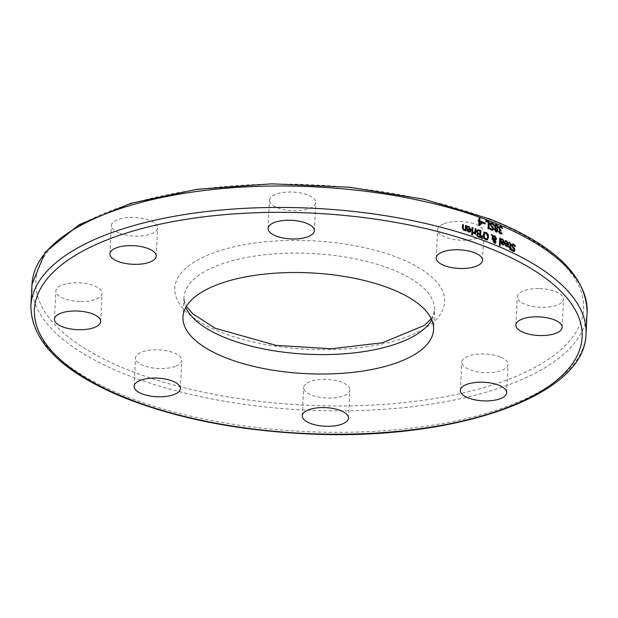 <?xml version="1.0" encoding="UTF-8"?>
<svg xmlns="http://www.w3.org/2000/svg" width="618" height="618" viewBox="0 0 618 618"><rect width="100%" height="100%" fill="white"/><g stroke="black" fill="none" stroke-linecap="round" stroke-linejoin="round"><path stroke-width="0.46" stroke-dasharray="3.09 2.32" d="M485.014 223.87L485.006 224.033A277.606 111.58 -177.1 0 0 482.735 223.198L482.782 222.333A277.606 111.58 2.9 0 1 482.975 222.41M514.887 246.343L514.871 246.69A277.606 111.58 -177.1 0 0 514.817 246.667L512.515 244.813M514.029 251.472L512.785 251.402L511.24 250.197L511.302 249.077A277.606 111.58 2.9 0 1 511.349 249.1L511.488 249.324M513.643 250.607L513.295 248.552L512.237 247.663L511.279 245.385L512.144 243.956M507.71 244.28L506.466 241.777L505.068 241.8A277.606 111.58 -177.1 0 0 505.03 241.785L505.076 240.811L505.717 240.796M507.532 246.667L506.381 246.636L505.23 245.516L504.891 243.013A277.606 111.58 2.9 0 1 505.084 243.098M506.459 245.918L507.285 245.871L507.672 244.967A277.606 111.58 -177.1 0 0 505.524 243.994M510.862 248.374L510.854 248.544A277.606 111.58 -177.1 0 0 510.398 248.336M510.329 249.68L510.321 249.857A277.606 111.58 -177.1 0 0 509.649 249.541L509.726 248.019A277.606 111.58 -177.1 0 0 508.483 247.439L508.521 246.706A277.606 111.58 2.9 0 1 508.714 246.791M508.954 242.101L509.51 242.387M508.908 242.905L508.745 242.186M510.051 243.6L508.745 243.013M509.765 247.285L509.85 243.685M503.77 242.511L502.496 240.016L501.074 240.054A277.606 111.58 -177.1 0 0 501.036 240.039L501.082 239.066L501.739 239.042M503.593 244.898L502.419 244.875L501.244 243.762L500.897 241.267A277.606 111.58 2.9 0 1 501.09 241.344M502.496 244.156L503.346 244.102L503.732 243.198A277.606 111.58 -177.1 0 0 501.546 242.241M492.569 236.818L491.063 234.608A277.606 111.58 2.9 0 1 491.387 234.74M492.028 239.228L492.361 236.91M492.801 236.331L493.566 235.79M492.785 239.529L492.585 239.614A277.606 111.58 -177.1 0 0 491.828 239.313M495.358 243.175L494.215 243.222L492.832 241.174L494.037 239.861L492.762 237.606M495.875 239.854L495.126 240.317L495.875 239.854M493.311 240.217L494.037 239.861M494.771 239.83L495.481 238.594L494.354 236.563L493.118 236.887M494.578 240.263L493.774 240.688M494.269 242.642L495.057 241.947L494.377 240.348M499.931 245.601L499.923 245.771A277.606 111.58 -177.1 0 0 499.213 245.47L499.591 238.092A277.606 111.58 2.9 0 1 499.784 238.177M477.683 233.473L476.416 231.402L477.135 230.027M480.317 237.606L480.31 237.76A277.606 111.58 -177.1 0 0 478.703 237.181L477.111 236.331L476.54 234.801L477.475 233.558M479.692 233.82L479.823 231.209A277.606 111.58 -177.1 0 0 479.166 230.977L477.768 230.784M479.545 236.671L479.653 234.601A277.606 111.58 -177.1 0 0 478.734 234.276L477.784 234.176M487.525 239.614L485.57 239.846L483.701 238.177L483.121 235.188L484.535 232.399M486.675 239.027L487.556 236.849L485.902 233.303L485.037 233.233M472.422 233.063L472.415 233.21A277.606 111.58 -177.1 0 0 471.619 232.947L471.889 227.648M482.233 238.618L482.233 238.78A277.606 111.58 -177.1 0 0 481.337 238.448L481.654 235.767A277.606 111.58 2.9 0 1 481.831 235.837M469.919 232.051L468.591 232.09L467.239 231.055L466.822 228.583A277.606 111.58 2.9 0 1 467.023 228.645M467.231 226.296L467.772 226.319M467.177 227.269L467.023 226.381M467.857 227.076L467.023 227.37M470.113 229.657L468.645 227.246L467.656 227.161M469.541 231.333L470.082 230.336A277.606 111.58 -177.1 0 0 467.571 229.517M475.512 234.114L475.505 234.268A277.606 111.58 -177.1 0 0 474.724 233.998L474.763 233.21L473.04 233.395L473.087 232.468A277.606 111.58 2.9 0 1 473.125 232.484L473.55 232.662M474.593 232.584L474.995 228.699A277.606 111.58 2.9 0 1 475.188 228.768M465.331 229.378L465.331 225.508A277.606 111.58 2.9 0 1 465.524 225.57M465.261 230.715L465.091 230.213L463.593 230.491L462.171 228.011L462.349 224.573M466.072 230.977L465.872 231.062A277.606 111.58 -177.1 0 0 465.06 230.808M472.376 234.886L472.368 235.033A277.606 111.58 -177.1 0 0 471.472 234.732L471.519 233.805A277.606 111.58 2.9 0 1 471.712 233.874M495.358 228.112L494.222 226.018L495.165 224.558M497.019 232.044L495.821 232.028L494.191 229.533L495.041 228.251M496.447 228.513L497.173 227.277L496.154 225.346L495.605 225.276M495.86 231.333L496.864 230.668L495.59 228.645M500.819 230.885L500.812 231.055A277.606 111.58 -177.1 0 0 500.565 230.947L499.869 230.846M502.11 228.32L502.094 228.606A277.606 111.58 -177.1 0 0 502.04 228.583L500.65 227.354L499.784 227.393M501.669 233.967L500.186 233.836L499.027 232.94L498.587 231.426L499.707 230.282L498.656 227.965L499.583 226.397M488.645 228.853L488.637 229.015A277.606 111.58 -177.1 0 0 487.857 228.714L488.174 222.488A277.606 111.58 -177.1 0 0 485.524 221.491L485.563 220.657M492.314 229.386L492.631 228.745L491.928 227.347L490.762 226.505L489.688 224.272L490.622 222.82M492.747 230.228L491.387 230.213L489.68 229.077L489.734 227.957A277.606 111.58 2.9 0 1 489.788 227.98L489.92 228.166M493.674 225.106L493.658 225.423A277.606 111.58 -177.1 0 0 493.604 225.4L491.047 223.654M478.803 220.672L478.927 218.247A277.606 111.58 2.9 0 1 479.12 218.309M481.801 222.356L481.592 222.441A277.606 111.58 -177.1 0 0 479.553 221.707M478.239 221.089L478.077 220.41M478.965 221.344L478.765 221.429A277.606 111.58 -177.1 0 0 478.038 221.174M478.772 225.215L478.765 221.429M479.522 225.485L479.321 225.57A277.606 111.58 -177.1 0 0 478.571 225.3M479.413 224.465L481.592 222.441M538.718 288.583A23.16 9.309 -177.1 0 0 517.297 296.779A23.16 9.309 -177.1 0 0 539.954 307.246A23.16 9.309 -177.1 0 0 563.562 299.12A23.16 9.309 -177.1 0 0 538.718 288.583M443.26 224.04A23.16 9.309 -177.1 0 0 437.652 229.695A23.16 9.309 -177.1 0 0 460.31 240.17A23.16 9.309 -177.1 0 0 483.909 232.044A23.16 9.309 -177.1 0 0 469.054 222.519A23.16 9.309 -177.1 0 0 443.26 224.04M269.564 201.082A23.16 9.309 -177.1 0 0 293.256 210.715A23.16 9.309 -177.1 0 0 315.767 202.549A23.16 9.309 -177.1 0 0 293.11 192.082A23.16 9.309 -177.1 0 0 269.51 200.201A23.16 9.309 -177.1 0 0 269.564 201.082M119.39 233.164A23.16 9.309 -177.1 0 0 143.924 235.659A23.16 9.309 -177.1 0 0 157.629 227.918A23.16 9.309 -177.1 0 0 134.971 217.451A23.16 9.309 -177.1 0 0 111.371 225.578A23.16 9.309 -177.1 0 0 119.39 233.164M80.711 301.484A23.16 9.309 -177.1 0 0 102.132 293.287A23.16 9.309 -177.1 0 0 79.475 282.82A23.16 9.309 -177.1 0 0 55.875 290.947A23.16 9.309 -177.1 0 0 80.711 301.484M176.176 366.026A23.16 9.309 -177.1 0 0 181.785 360.371A23.16 9.309 -177.1 0 0 159.12 349.904A23.16 9.309 -177.1 0 0 135.52 358.031A23.16 9.309 -177.1 0 0 150.375 367.548A23.16 9.309 -177.1 0 0 176.176 366.026M349.865 388.985A23.16 9.309 -177.1 0 0 326.173 379.352A23.16 9.309 -177.1 0 0 303.662 387.525A23.16 9.309 -177.1 0 0 326.319 397.992A23.16 9.309 -177.1 0 0 349.927 389.865A23.16 9.309 -177.1 0 0 349.865 388.985M500.039 356.91A23.16 9.309 -177.1 0 0 475.512 354.415A23.16 9.309 -177.1 0 0 461.8 362.156A23.16 9.309 -177.1 0 0 484.458 372.623A23.16 9.309 -177.1 0 0 508.058 364.496A23.16 9.309 -177.1 0 0 500.039 356.91M30.9 305.825A277.915 111.703 -177.1 0 0 302.805 431.449A277.915 111.703 -177.1 0 0 586.011 333.944M587.1 312.484A277.915 111.703 2.9 0 1 303.894 409.989A277.915 111.703 2.9 0 1 31.989 284.365M431.727 319.792A125.462 50.429 -177.1 0 0 434.57 310.19A125.462 50.429 -177.1 0 0 391.101 269.085A125.462 50.429 -177.1 0 0 258.224 255.574A125.462 50.429 -177.1 0 0 183.971 297.497A125.462 50.429 -177.1 0 0 185.825 307.331M397.837 257.606A135.095 54.299 2.9 0 1 354.168 348.251A135.095 54.299 2.9 0 1 177.142 279.251A135.095 54.299 2.9 0 1 397.837 257.606M488.575 219.066A274.207 110.22 -177.1 0 0 40.626 262.998A274.207 110.22 -177.1 0 0 399.946 403.044A274.207 110.22 -177.1 0 0 488.575 219.066M562.125 327.362L563.562 299.12M515.868 325.022L517.297 296.779M482.48 260.278L483.909 232.044M436.215 257.938L437.652 229.695M314.338 230.784L315.767 202.549M268.073 228.444L269.51 200.201M156.199 256.153L157.629 227.918M109.942 253.813L111.371 225.578M100.703 321.53L102.132 293.287M54.438 319.189L55.875 290.947M180.348 388.614L181.785 360.371M134.091 386.265L135.52 358.031M348.49 418.108L349.927 389.865M302.233 415.76L303.662 387.525M506.629 392.731L508.058 364.496M460.371 390.391L461.8 362.156M182.982 316.926L183.971 297.497L184.635 302.287L186.458 306.258M431.209 318.656L433.434 314.863L434.57 310.19L433.589 329.618"/><path stroke-width="0.93" d="M482.975 222.41A277.606 111.58 2.9 0 1 485.053 223.175L485.014 223.87M485.207 223.948A277.915 111.703 -177.1 0 0 482.936 223.106L482.982 222.248A277.915 111.703 2.9 0 1 485.254 223.09L485.207 223.948M515.134 245.423L515.072 246.605A277.915 111.703 -177.1 0 0 515.018 246.582L513.45 244.882L512.616 244.759L512.222 245.5L514.578 248.714L514.856 250.151L514.13 251.433L512.994 251.317L511.449 250.112L511.503 248.992A277.915 111.703 2.9 0 1 511.557 249.015L512.986 250.483L514.122 249.896L511.48 245.3L512.036 244.025L513.442 244.048L515.134 245.423L514.887 246.343M511.835 244.118L513.241 244.133L514.925 245.516M512.515 244.813L512.021 245.585L512.608 246.976L514.377 248.799L514.647 250.236L514.029 251.472M511.349 249.1L513.125 250.692L513.921 249.981M505.076 240.811L506.497 240.989L508.398 244.666L507.532 246.667M505.617 241.63L505.068 241.8M505.084 243.098A277.606 111.58 2.9 0 1 507.71 244.28L506.667 241.692L505.269 241.715A277.915 111.703 -177.1 0 0 505.23 241.7L505.277 240.726L506.698 240.904L508.599 244.573L507.903 246.466L506.582 246.551L505.431 245.431L505.091 242.928A277.915 111.703 2.9 0 1 507.911 244.195M505.725 243.909L506.66 245.833L507.494 245.786L507.88 244.875A277.915 111.703 -177.1 0 0 505.725 243.909L505.709 245.161L507.115 245.972M505.818 241.545L505.269 241.715M508.745 242.186L509.51 242.387L510.584 244.658L510.437 247.594A277.606 111.58 2.9 0 1 510.893 247.81L510.862 248.374M510.638 247.509A277.915 111.703 2.9 0 1 511.094 247.725L511.055 248.459A277.915 111.703 -177.1 0 0 510.599 248.251L510.522 249.772A277.915 111.703 -177.1 0 0 509.85 249.456L509.927 247.934A277.915 111.703 -177.1 0 0 508.684 247.354L508.722 246.621A277.915 111.703 2.9 0 1 509.966 247.192L510.051 243.6L508.946 242.92A277.915 111.703 -177.1 0 0 508.908 242.905L508.954 242.101L509.711 242.302L510.792 244.573L510.437 247.594M510.599 248.251L510.329 249.68M509.966 247.192L509.765 247.285A277.606 111.58 2.9 0 0 508.714 246.791M501.082 239.066L502.527 239.236L504.466 242.889L503.593 244.898M501.631 239.877L501.074 240.054M501.09 241.344A277.606 111.58 2.9 0 1 503.77 242.511L502.697 239.931L501.275 239.969A277.915 111.703 -177.1 0 0 501.237 239.954L501.283 238.981L502.728 239.151L504.667 242.804L504.041 244.628L502.619 244.79L501.445 243.677L501.098 241.174A277.915 111.703 2.9 0 1 503.971 242.426M501.746 242.156L502.697 244.071L503.546 244.017L503.933 243.106A277.915 111.703 -177.1 0 0 501.746 242.156L501.731 243.407L503.168 244.21M501.831 239.792L501.275 239.969M493.566 235.79L494.609 235.875L496.277 238.695L496.076 239.769L495.327 240.232L496.015 242.125L495.559 243.09L494.415 243.137L493.04 241.09L493.311 240.217L494.238 239.776L492.963 237.521L492.785 239.529A277.915 111.703 -177.1 0 0 492.028 239.228L492.569 236.818L491.264 234.523A277.915 111.703 2.9 0 1 492.26 234.917L492.801 236.331L494.809 235.79L496.478 238.602L496.076 239.769L495.126 240.317L495.814 242.21L495.296 243.222M491.387 234.74A277.606 111.58 2.9 0 1 492.059 235.002M492.26 234.917L493.002 236.246M492.963 237.521L492.585 239.614M495.875 239.854L495.126 240.317M494.354 236.563L493.118 236.887L493.759 236.447L493.118 236.887L494.771 239.83L495.682 238.509L494.562 236.478L493.318 236.802L494.979 239.745L495.397 239.421M494.578 240.263L493.597 241.383L494.269 242.642L495.257 241.862L494.578 240.263L493.797 241.298L494.894 242.58L494.269 242.642L495.057 241.947M494.377 240.348L493.774 240.688L494.377 240.348M499.784 238.177A277.606 111.58 2.9 0 1 500.294 238.394L499.931 245.601M500.495 238.309L500.124 245.686A277.915 111.703 -177.1 0 0 499.421 245.385L499.792 238.007A277.915 111.703 2.9 0 1 500.495 238.309L500.294 238.394M477.335 229.942L479.128 229.989A277.915 111.703 2.9 0 1 480.874 230.614L480.51 237.675A277.915 111.703 -177.1 0 0 478.904 237.096L477.312 236.246L476.741 234.716L477.683 233.473L476.617 231.317L477.451 229.888M477.135 230.027L478.927 230.074A277.606 111.58 2.9 0 1 480.673 230.699L480.317 237.606M477.915 232.847L478.973 233.403A277.915 111.703 2.9 0 1 479.892 233.735L479.692 233.82A277.606 111.58 2.9 0 0 478.772 233.488L477.714 232.932L477.475 231.572L477.714 232.932M479.892 233.735L480.024 231.124A277.915 111.703 -177.1 0 0 479.367 230.893L477.969 230.699L477.475 231.572M477.969 230.699L477.274 231.657M477.876 235.728L478.973 236.308A277.915 111.703 2.9 0 1 479.746 236.586L479.545 236.671A277.606 111.58 2.9 0 0 478.772 236.393L477.675 235.813L477.598 234.879L477.675 235.813M479.746 236.586L479.854 234.516A277.915 111.703 -177.1 0 0 478.935 234.191L477.961 234.106M477.984 234.091L477.598 234.879M477.784 234.176L477.397 234.971M483.979 232.731L485.949 232.492L487.803 234.176L488.367 237.165L487.185 239.854M485.037 233.233L483.948 235.497L484.327 237.806L485.609 239.035L486.961 238.803M487.162 238.71L487.756 236.764L486.103 233.218L484.914 233.318L484.149 235.404L484.535 237.721L485.81 238.95L487.162 238.71L486.675 239.027M487.285 239.815L485.779 239.761L483.902 238.092L483.322 235.103L484.18 232.646L486.15 232.407L488.004 234.091L488.568 237.08L487.525 239.614M484.18 232.646L484.636 232.353M472.878 227.826L472.615 233.125A277.915 111.703 -177.1 0 0 471.82 232.862L472.09 227.563A277.915 111.703 2.9 0 1 472.878 227.826L472.422 233.063M472.082 227.71A277.606 111.58 2.9 0 1 472.677 227.911M481.831 235.837A277.606 111.58 2.9 0 1 482.195 235.968L482.233 238.618M482.395 235.883L482.434 238.695A277.915 111.703 -177.1 0 0 481.538 238.363L481.855 235.682A277.915 111.703 2.9 0 1 482.395 235.883L482.195 235.968M467.023 226.381L468.676 226.466L470.916 229.989L469.919 232.051M470.321 229.572L468.846 227.161L467.223 227.285A277.915 111.703 -177.1 0 0 467.177 227.269L467.231 226.296L468.877 226.373L471.117 229.904L470.329 231.835L468.792 232.005L467.44 230.97L467.03 228.498A277.915 111.703 2.9 0 1 470.321 229.572L470.113 229.657A277.606 111.58 2.9 0 0 467.023 228.645M467.656 227.161L467.023 227.37M467.857 227.076L467.223 227.285M467.996 230.584L468.877 231.286L469.842 231.186L470.283 230.251A277.915 111.703 -177.1 0 0 467.78 229.432L467.795 230.668L469.441 231.387M467.78 229.432L467.795 230.668M474.485 233.38L473.241 233.31L473.288 232.383A277.915 111.703 2.9 0 1 473.326 232.399L475.003 232.376L475.196 228.614A277.915 111.703 2.9 0 1 475.976 228.884L475.705 234.183A277.915 111.703 -177.1 0 0 474.925 233.913L474.964 233.125L474.385 233.419M475.188 228.768A277.606 111.58 2.9 0 1 475.775 228.969L475.512 234.114M473.125 232.484L474.802 232.461M475.003 232.376L474.593 232.584M463.369 224.743L463.315 228.992L464.048 229.626L465.331 229.378L465.532 225.423A277.915 111.703 2.9 0 1 466.343 225.678L466.072 230.977A277.915 111.703 -177.1 0 0 465.261 230.715L465.292 230.128L463.794 230.406L462.38 227.926L462.55 224.489A277.915 111.703 2.9 0 1 463.369 224.743L463.114 229.077L463.848 229.711L465.13 229.463M462.542 224.635A277.606 111.58 2.9 0 1 463.168 224.828M465.331 229.378L464.937 229.572M466.343 225.678L465.879 230.916M465.524 225.57A277.606 111.58 2.9 0 1 466.134 225.763M471.712 233.874A277.606 111.58 2.9 0 1 472.415 234.106L472.376 234.886M472.569 234.948A277.915 111.703 -177.1 0 0 471.673 234.647L471.719 233.72A277.915 111.703 2.9 0 1 472.615 234.021L472.569 234.948M495.165 224.558L496.2 224.651L497.529 225.817L497.938 227.524L496.887 228.946L497.629 230.877L497.019 232.044M497.359 228.776L497.83 230.792L497.119 232.005L496.022 231.943L494.392 229.448L495.358 228.112L494.423 225.933L495.257 224.512L496.401 224.566L497.729 225.732L498.147 227.439L496.887 228.946M496.354 225.261L495.219 226.165L496.447 228.513L497.374 227.192L496.354 225.261L495.605 225.276M495.829 227.648L496.447 228.513M496.154 225.346L495.018 226.25L495.628 227.733M495.79 228.56L494.948 229.826L495.86 231.333L497.065 230.584L495.79 228.56L495.149 229.741L496.069 231.248L496.679 231.286L495.86 231.333L496.864 230.668M499.869 230.846L499.614 232.538L501.669 233.009A277.606 111.58 2.9 0 1 501.716 233.025L501.669 233.967M500.85 227.269L499.985 227.3L499.614 228.274L500.735 230.05A277.915 111.703 2.9 0 1 501.051 230.182L501.013 230.97A277.915 111.703 -177.1 0 0 500.765 230.862L499.668 231.093L499.823 232.453L501.87 232.916A277.915 111.703 2.9 0 1 501.916 232.94L501.87 233.944L500.387 233.751L499.228 232.855L498.788 231.333L499.916 230.128L498.857 227.88L499.429 226.497L500.85 226.435L502.349 227.517L502.295 228.521A277.915 111.703 -177.1 0 0 502.241 228.498L500.85 227.269L499.784 227.393L500.65 227.354L499.784 227.393L499.414 228.359L500.534 230.135A277.606 111.58 2.9 0 1 500.85 230.267L500.819 230.885M499.228 226.582L500.65 226.52L502.148 227.602L502.11 228.32M501.098 233.164L501.855 232.924L501.098 233.164M489.193 221.87L488.838 228.93A277.915 111.703 -177.1 0 0 488.058 228.629L488.375 222.403A277.915 111.703 -177.1 0 0 485.725 221.406L485.771 220.572A277.915 111.703 2.9 0 1 489.193 221.87L488.645 228.853M485.756 220.726A277.606 111.58 2.9 0 1 488.992 221.955M490.298 222.982L491.851 222.936L493.72 224.241L493.674 225.106M489.788 227.98L491.38 229.378L492.314 229.386M491.047 223.654L490.507 224.442L491.171 225.802L493.125 227.54L493.434 228.969L492.747 230.228M490.46 228.49L492.183 229.409L492.832 228.66L489.889 224.187L490.499 222.897L492.052 222.851L493.921 224.156L493.859 225.331A277.915 111.703 -177.1 0 0 493.805 225.315L492.067 223.685L490.738 224.11L491.372 225.717L493.326 227.455L493.635 228.884L493.017 230.105L491.588 230.128L489.881 228.992L489.935 227.872A277.915 111.703 2.9 0 1 489.989 227.895L489.935 227.918M490.414 229.463L489.881 228.992M479.004 220.587L479.128 218.162A277.915 111.703 2.9 0 1 479.916 218.44L479.792 220.865A277.915 111.703 2.9 0 1 482.473 221.823L482.419 222.82L479.522 225.485A277.915 111.703 -177.1 0 0 478.772 225.215L478.965 221.344A277.915 111.703 -177.1 0 0 478.239 221.089L478.278 220.325A277.915 111.703 2.9 0 1 479.004 220.587L478.803 220.672A277.606 111.58 2.9 0 0 478.27 220.479M479.12 218.309A277.606 111.58 2.9 0 1 479.715 218.525L479.591 220.95A277.606 111.58 2.9 0 1 482.272 221.908L482.218 222.905L479.444 225.454M481.801 222.356A277.915 111.703 -177.1 0 0 479.753 221.623L479.413 224.465L481.801 222.356M479.753 221.623L479.614 224.38M537.289 316.825A23.16 9.309 2.9 0 1 562.125 327.362A23.16 9.309 2.9 0 1 538.525 335.489A23.16 9.309 2.9 0 1 515.868 325.022A23.16 9.309 2.9 0 1 537.289 316.825M441.824 252.283A23.16 9.309 2.9 0 1 467.625 250.761A23.16 9.309 2.9 0 1 482.48 260.278A23.16 9.309 2.9 0 1 458.88 268.405A23.16 9.309 2.9 0 1 436.215 257.938A23.16 9.309 2.9 0 1 441.824 252.283M268.135 229.324A23.16 9.309 2.9 0 1 268.073 228.444A23.16 9.309 2.9 0 1 291.681 220.317A23.16 9.309 2.9 0 1 314.338 230.784A23.16 9.309 2.9 0 1 291.827 238.957A23.16 9.309 2.9 0 1 268.135 229.324M117.961 261.399A23.16 9.309 2.9 0 1 109.942 253.813A23.16 9.309 2.9 0 1 133.542 245.686A23.16 9.309 2.9 0 1 156.199 256.153A23.16 9.309 2.9 0 1 142.488 263.894A23.16 9.309 2.9 0 1 117.961 261.399M79.282 329.726A23.16 9.309 2.9 0 1 54.438 319.189A23.16 9.309 2.9 0 1 78.046 311.063A23.16 9.309 2.9 0 1 100.703 321.53A23.16 9.309 2.9 0 1 79.282 329.726M174.739 394.269A23.16 9.309 2.9 0 1 148.946 395.79A23.16 9.309 2.9 0 1 134.091 386.265A23.16 9.309 2.9 0 1 157.69 378.139A23.16 9.309 2.9 0 1 180.348 388.614A23.16 9.309 2.9 0 1 174.739 394.269M348.436 417.227A23.16 9.309 2.9 0 1 348.49 418.108A23.16 9.309 2.9 0 1 324.89 426.227A23.16 9.309 2.9 0 1 302.233 415.76A23.16 9.309 2.9 0 1 324.744 407.594A23.16 9.309 2.9 0 1 348.436 417.227M498.61 385.145A23.16 9.309 2.9 0 1 506.629 392.731A23.16 9.309 2.9 0 1 483.029 400.858A23.16 9.309 2.9 0 1 460.371 390.391A23.16 9.309 2.9 0 1 474.076 382.65A23.16 9.309 2.9 0 1 498.61 385.145M390.12 288.513A125.462 50.429 2.9 0 1 433.589 329.618A125.462 50.429 2.9 0 1 305.732 373.635A125.462 50.429 2.9 0 1 182.982 316.926A125.462 50.429 2.9 0 1 257.243 275.002A125.462 50.429 2.9 0 1 390.12 288.513M30.9 305.825C31.248 341.136 61.468 371.403 121.545 396.617C175.195 418.278 237.945 430.731 309.772 433.983C454.632 440.796 585.269 396.323 586.011 333.944A277.915 111.703 -177.1 0 0 489.734 242.889A277.915 111.703 -177.1 0 0 195.396 212.955A277.915 111.703 -177.1 0 0 30.9 305.825L31.989 284.365A277.915 111.703 2.9 0 1 196.478 191.495A277.915 111.703 2.9 0 1 490.816 221.422A277.915 111.703 2.9 0 1 587.1 312.484C586.544 275.713 554.099 244.55 489.75 218.996L424.149 199.274L349.518 187.239L271.742 183.832L196.957 189.317L131.039 203.283L79.119 224.713L45.091 252.244L31.989 284.365M185.825 307.331A125.462 50.429 -177.1 0 0 306.721 354.207A125.462 50.429 -177.1 0 0 431.727 319.792M487.146 247.3A274.207 110.22 2.9 0 1 398.517 431.279A274.207 110.22 2.9 0 1 39.197 291.24A274.207 110.22 2.9 0 1 487.146 247.3M586.011 333.944L587.1 312.484M186.458 306.258L192.577 313.697L214.987 328.158L276.061 345.385L331.24 348.776L382.326 342.781L424.373 325.431L431.209 318.656"/></g></svg>
